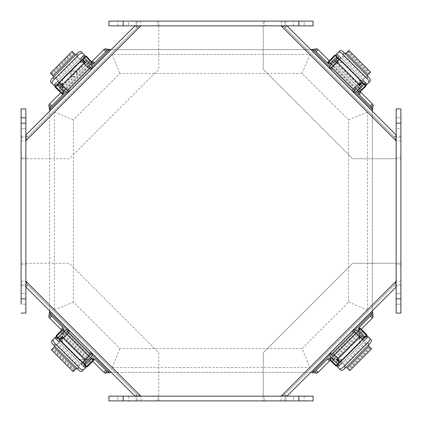 <?xml version="1.0" encoding="UTF-8"?>
<svg xmlns="http://www.w3.org/2000/svg" width="422" height="422" viewBox="0 0 422 422"><rect width="100%" height="100%" fill="white"/><g stroke="black" fill="none" stroke-linecap="round" stroke-linejoin="round"><path stroke-width="0.32" stroke-dasharray="2.11 1.58" d="M330.146 353.246A3.265 3.265 -135 0 1 330.79 352.328L330.009 353.108L331.539 354.638L354.638 331.544L353.108 330.015L330.79 352.328A3.265 3.265 45 0 0 330.79 356.949L331.502 357.661M330.009 353.108L353.108 330.015L330.009 353.108M364.059 337.906L356.949 330.79A3.265 3.265 45 0 0 352.328 330.79L353.858 332.32A1.102 1.102 45 0 1 355.419 332.32A1.102 1.102 45 0 0 353.858 332.32L352.328 330.79A3.265 3.265 -135 0 1 353.24 330.146M355.419 332.32L362.345 339.251L363.875 337.721M337.716 363.88L339.251 362.345L332.32 355.419A1.102 1.102 -135 0 1 332.32 353.863L330.79 352.328L332.32 353.863M356.126 333.032L362.023 338.929L363.553 337.4L359.148 332.995L363.553 337.4M336.387 359.486L333.032 356.131M331.122 357.281L338.444 364.603L332.99 359.154L337.394 363.558L338.924 362.023L334.525 357.619L337.558 360.657M357.661 331.502L361.016 334.862M364.012 340.918L365.542 339.383L364.012 340.918M357.619 334.525L359.148 332.995M339.383 365.542L340.913 364.012L339.383 365.542M108.929 400.9L313.071 400.9L313.071 396.152L263.222 396.152L263.222 400.9L263.222 396.152L285.805 396.152L285.805 400.9L285.805 396.152L136.195 396.152L136.195 400.9L136.195 396.152L158.778 396.152L158.778 400.9L158.778 396.152L108.929 396.152M293.496 400.9L304.167 400.9L293.496 400.9L304.167 400.9L293.496 400.9L293.496 396.152L304.167 396.152L293.496 396.152L293.496 400.9M117.833 400.9L128.504 400.9L117.833 400.9L128.504 400.9L117.833 400.9L117.833 396.152L128.504 396.152L117.833 396.152L117.833 400.9M293.496 396.152L304.167 396.152L293.496 396.152M117.833 396.152L128.504 396.152L117.833 396.152M90.292 354.469L84.817 359.945L63.063 338.191L68.549 332.705L68.137 332.32L90.456 354.638L91.985 353.108L69.672 330.79A3.265 3.265 90 0 0 65.051 330.79L64.339 331.502M73.148 371.613L84.817 359.945M82.395 362.366L76.635 368.126M60.641 340.612L54.881 346.372L60.641 340.612M92.729 361.195L61.026 329.492L62.43 333.201L89.264 359.66L88.43 359.94L88.799 359.57L79.573 359.481L62.519 342.427L62.15 342.796L62.113 339.14L63.611 337.642L51.394 349.859M63.063 338.191L63.748 337.505M85.497 359.264L63.743 337.51L53.082 348.171L74.836 369.925M74.304 370.458L52.55 348.704L53.082 348.171M85.624 359.138L63.87 337.384M76.598 368.163L54.844 346.409M60.193 341.06L81.947 362.809M62.15 342.796L79.204 359.85L84.859 359.903L63.094 338.159M63.611 337.642L85.365 359.396M82.274 362.487L60.52 340.733M78.571 366.19L56.817 344.436M51.711 340.907L54.712 337.906L85.059 368.253L82.058 371.254M85.059 368.253L54.739 337.88L56.348 339.488L57.292 338.549L55.678 336.941M84.511 364.476L84.511 364.476A0.591 0.591 90.2 0 0 85.344 364.476L84.389 365.436L86.135 367.177L85.086 368.227L86.674 366.639L85.492 365.457L82.427 362.392L80.839 363.98L81.261 364.402L82.844 362.814L81.261 364.402L82.844 362.814L81.261 364.402L81.678 364.819L83.266 363.231M93.816 359.301L85.086 368.227L84.147 367.288L85.735 365.7M55.783 338.924L57.265 337.231L56.326 336.292L54.739 337.88L56.348 339.488L58.357 337.484A0.591 0.591 89.8 0 0 58.357 338.323L57.371 337.342L58.421 338.386L57.371 337.342L55.783 338.924L56.833 339.974L56.042 338.671A2.87 2.87 -90 0 1 56.374 336.339M58.014 341.155L59.597 339.568L60.019 339.984L58.431 341.572L60.019 339.984L58.431 341.572L58.848 341.989L60.436 340.401L60.019 339.984L58.431 341.572L56.77 339.91A2.87 2.87 90 0 1 56.042 337.083L57.397 338.444L62.846 332.99L58.442 337.394L56.77 335.849M58.848 341.989L80.839 363.98M84.147 367.288L83.055 366.196A2.87 2.87 90 0 0 85.877 366.924L86.626 366.591A2.87 2.87 -90 0 1 84.089 366.86L81.678 364.819M60.436 340.401L82.427 362.392M57.265 337.231L56.042 338.671M59.597 339.568L58.357 338.323M87.27 366.85L92.302 361.812L91.901 361.411L86.863 366.449L90.93 362.382M63.105 329.513L56.833 335.785L58.442 337.394L64.719 331.122L63.105 329.513L64.719 331.122M59.302 333.311L62.794 329.825L64.408 331.434L60.916 334.926L59.302 333.311M56.516 336.102L59.37 333.248M91.706 358.114L83.34 366.481L85.434 364.386L84.389 365.436L85.877 366.924M85.539 364.281L87.971 361.849M89.554 363.564L87.908 361.918L91.395 358.426L93.046 360.072L89.554 363.564L93.046 360.072M83.34 366.481L85.086 368.227L83.34 366.481L85.086 368.227L86.674 366.639M94.217 359.702L89.184 364.74M56.115 335.696L61.148 330.663L61.554 331.064M55.783 336.83L57.292 338.549M60.647 335.195L62.746 333.095L60.647 335.195M87.924 358.273L83.725 362.472L87.924 358.273L89.733 360.087M62.931 336.803L60.494 339.241L58.547 337.294M92.977 360.14L89.622 363.495L92.977 360.14M89.622 363.495L59.138 333.011L62.493 329.656M400.9 313.071L400.9 108.929L396.152 108.929L400.9 108.929M400.9 128.504L400.9 117.833L400.9 128.504L400.9 117.833L400.9 128.504L396.152 128.504L396.152 117.833L396.152 128.504L400.9 128.504M400.9 304.167L400.9 293.496L400.9 304.167L400.9 293.496L400.9 304.167L396.152 304.167L396.152 293.496L400.9 293.496L396.152 293.496L396.152 304.167L400.9 304.167M396.152 158.778L400.9 158.778L396.152 158.778L396.152 117.833L400.9 117.833L396.152 117.833L396.152 128.504M400.9 136.195L396.152 136.195L400.9 136.195M396.152 285.805L400.9 285.805L396.152 285.805L396.152 136.195M400.9 263.222L396.152 263.222L400.9 263.222L396.152 263.222L396.152 298.829L400.9 298.829M354.469 331.708L359.945 337.183L338.191 358.937L331.191 351.927M371.613 348.852L359.945 337.183M362.366 339.604L368.126 345.365M340.612 361.359L346.372 367.119L340.612 361.359M361.195 329.271L329.492 360.974L333.201 359.57L359.66 332.736L359.94 333.57L359.57 333.201L359.481 342.427L342.427 359.481L342.796 359.85L339.14 359.887L337.642 358.389L349.859 370.606M338.191 358.937L337.505 358.252M359.264 336.503L337.51 358.257L348.171 368.918L369.925 347.164M370.458 347.696L348.704 369.45L348.171 368.918M359.138 336.376L337.384 358.13M368.163 345.402L346.409 367.156M341.06 361.807L362.809 340.053M359.481 342.427L359.85 342.796L359.903 337.141L338.159 358.906M337.642 358.389L359.396 336.635M362.487 339.726L340.733 361.48M366.19 343.429L344.436 365.183M340.907 370.289L337.906 367.288L368.253 336.941L371.254 339.942M368.253 336.941L337.88 367.261L339.974 365.167L338.671 365.958A2.87 2.87 -135.1 0 1 336.339 365.626M364.476 337.489A0.591 0.591 45.4 0 0 364.476 336.656L365.436 337.611L367.177 335.865L368.227 336.914L366.639 335.326L368.227 336.914L367.288 337.853L365.7 336.265L365.457 336.508L363.231 338.734L364.819 340.322L364.402 340.739L362.814 339.156L364.402 340.739L362.814 339.156L364.402 340.739L341.989 363.152L340.401 361.564L362.392 339.573L363.98 341.161M341.989 363.152L341.572 363.569L339.984 361.981L341.572 363.569L339.984 361.981L341.572 363.569L339.91 365.23A2.87 2.87 44.9 0 1 337.083 365.958L338.444 364.603L337.484 363.643A0.591 0.591 45 0 0 338.323 363.643L337.342 364.629L338.386 363.579L339.974 365.167M367.288 337.853L366.196 338.945A2.87 2.87 45 0 0 366.924 336.123L366.591 335.374A2.87 2.87 -135 0 1 366.86 337.911L364.819 340.322M329.513 358.895L335.785 365.167L337.394 363.558L339.488 365.652L337.88 367.261L336.292 365.674L337.88 367.261L339.488 365.652L338.549 364.708L336.941 366.322M335.849 365.23L337.394 363.558M338.819 366.322L337.231 364.735L338.924 366.217M341.155 363.986L339.568 362.403L338.323 363.643M358.114 330.294L366.481 338.66L368.227 336.914L359.861 328.548M366.85 334.73L361.812 329.698L361.411 330.099L366.449 335.137L362.382 331.07M333.311 362.698L329.825 359.206L331.434 357.592L334.926 361.084L333.311 362.698M336.102 365.484L333.248 362.63M368.227 336.914L366.481 338.66L364.386 336.566L365.436 337.611L366.924 336.123M364.281 336.461L361.849 334.029M363.564 332.446L361.918 334.092L358.426 330.605L360.072 328.954L363.564 332.446L360.072 328.954M359.702 327.783L364.74 332.816M359.76 328.648L359.301 328.184M335.696 365.885L330.663 360.852L331.064 360.446M336.83 366.217L338.549 364.708M335.195 361.353L333.095 359.254L335.195 361.353M358.273 334.076L362.472 338.275L358.273 334.076L360.087 332.267M336.803 359.069L339.241 361.506L337.294 363.453M360.14 329.023L363.495 332.378L360.14 329.023M363.495 332.378L333.011 362.862L329.656 359.507M331.708 67.531L337.183 62.055L358.937 83.809L353.451 89.295L353.863 89.68L353.457 89.279L351.927 90.809L352.328 91.21L351.927 90.809M348.852 50.387L337.183 62.055M339.604 59.634L345.365 53.874M361.359 81.388L367.119 75.628M336.503 62.736L358.257 84.49L370.606 72.141M358.937 83.809L358.252 84.495M336.376 62.862L358.13 84.616M345.402 53.837L367.156 75.591M361.807 80.94L340.053 59.191M360.309 91.542L359.57 88.799L332.736 62.34L333.57 62.06L333.201 62.43L342.427 62.519L359.481 79.573L359.85 79.204L342.796 62.15L337.141 62.097L358.906 83.841M358.389 84.358L336.635 62.604M339.726 59.513L361.48 81.267M343.429 55.809L365.183 77.564M370.289 81.093L367.288 84.094L336.941 53.747L339.942 50.745M336.941 53.747L335.326 55.361L339.156 59.185L340.739 57.598L339.156 59.185L339.573 59.607L341.161 58.02L340.322 57.181L338.734 58.769M335.326 55.361L336.914 53.773L367.288 84.094M358.895 92.487L365.23 86.151L365.958 84.917A2.87 2.87 0 0 0 365.23 82.09L363.152 80.011L361.564 81.599L361.981 82.016L363.569 80.428L361.981 82.016L365.674 85.708L367.261 84.12L365.167 82.026L365.958 83.329A2.87 2.87 0 0 1 365.626 85.661M328.548 62.139L336.914 53.773L337.853 54.712L336.265 56.3M363.152 80.011L341.161 58.02M337.853 54.712L338.945 55.804A2.87 2.87 0 0 0 336.123 55.076L335.374 55.409A2.87 2.87 0 0 1 337.911 55.14L340.322 57.181M365.958 83.329L364.629 84.658L363.579 83.614L365.167 82.026M361.564 81.599L339.573 59.607M335.137 55.551L330.099 60.589L335.137 55.551M337.489 57.524A0.591 0.591 0 0 0 336.656 57.524L330.294 63.886M365.23 86.151L365.674 85.708M359.206 92.175L362.698 88.689L359.206 92.175L357.592 90.566L361.084 87.074L357.592 90.566M362.967 88.42L360.446 90.936L362.967 88.42M365.958 84.917L364.603 83.556L363.643 84.516A0.591 0.591 0 0 0 363.643 83.677M332.267 61.913L336.461 57.719L332.267 61.913L334.076 63.727L338.275 59.528L334.076 63.727M332.346 61.828L334.092 60.082L332.346 61.828M336.914 53.773L338.66 55.519L336.914 53.773M327.783 62.298L332.816 57.26M328.648 62.24L328.184 62.699M329.698 60.188L334.73 55.15M357.281 90.878L365.652 82.512L367.261 84.12L365.652 82.512L364.708 83.45L366.322 85.059M365.885 86.304L360.852 91.337M366.217 85.17L364.708 83.45M361.353 86.805L359.254 88.905L361.353 86.805M330.7 60.182L332.446 58.436L330.7 60.182M359.069 85.197L361.506 82.759M329.023 61.86L332.378 58.505L329.023 61.86L330.669 63.511M333.201 66.038L354.955 87.792M357.661 90.498L359.27 92.112M362.862 88.989L359.507 92.344M353.246 91.854A3.265 3.265 0 0 1 352.328 91.21L353.108 91.991L354.638 90.461L331.544 67.362L330.015 68.891L352.328 91.21A3.265 3.265 0 0 0 356.949 91.21L365.542 82.617L356.949 91.21M339.436 59.47L332.32 66.581A1.102 1.102 0 0 0 332.32 68.142L330.79 69.672A3.265 3.265 0 0 1 330.146 68.76M332.008 67.23A1.102 1.102 0 0 0 332.32 68.142L330.79 69.672A3.265 3.265 0 0 1 330.79 65.051L339.383 56.458L340.918 57.988L339.383 56.458L337.906 57.941M363.88 84.284L362.345 82.749L355.419 89.68A1.102 1.102 0 0 1 353.863 89.68L352.328 91.21L353.863 89.68M333.032 65.874L336.392 62.514M334.525 64.381L338.929 59.977L334.525 64.381L332.995 62.852L337.4 58.447L332.995 62.852M359.486 85.613L356.131 88.968M362.023 83.076L357.619 87.475L362.023 83.076L363.558 84.606L359.154 89.01L363.558 84.606L365.167 86.215L363.558 84.606M331.502 64.339L334.862 60.984M365.542 82.617L364.012 81.087L365.542 82.617M313.071 21.1L108.929 21.1L108.929 25.848L158.778 25.848L158.778 21.1L158.778 25.848L136.195 25.848L136.195 21.1L136.195 25.848L285.805 25.848L285.805 21.1L285.805 25.848L263.222 25.848L263.222 21.1L263.222 25.848L313.071 25.848L313.071 21.1M128.504 21.1L117.833 21.1L128.504 21.1L117.833 21.1L128.504 21.1L128.504 25.848L117.833 25.848L128.504 25.848L128.504 21.1M304.167 21.1L293.496 21.1L304.167 21.1L293.496 21.1L304.167 21.1L304.167 25.848L293.496 25.848L304.167 25.848L304.167 21.1M128.504 25.848L117.833 25.848L128.504 25.848M304.167 25.848L293.496 25.848L304.167 25.848M109.678 49.659L312.322 49.659L372.341 109.678L372.341 312.322L312.322 372.341L109.678 372.341L49.659 312.322L49.659 109.678L109.678 49.659M318.125 49.659L372.341 103.875L370.411 105.811L316.189 51.589L318.125 49.659M111.223 49.659L310.777 49.659M62.962 94.438L51.589 105.811L49.659 103.875L103.875 49.659L105.811 51.589M49.659 310.777L49.659 111.223M103.875 372.341L49.659 318.125L51.589 316.189L105.811 370.411L103.875 372.341M310.777 372.341L111.223 372.341M372.341 318.125L318.125 372.341L316.189 370.411L370.411 316.189L372.341 318.125M372.341 111.223L372.341 310.777M329.271 60.805L360.974 92.508M60.805 92.729L92.508 61.026M333.201 62.43L329.492 61.026L327.999 62.519M65.695 91.706L89.074 68.327L65.695 91.706M90.002 67.399L91.711 65.69L90.002 67.399M62.519 94L61.026 92.508L62.43 88.799L63.231 92.36M91.542 61.691L88.799 62.43L75.185 76.419L62.43 88.799L62.06 88.43L62.34 89.264M62.34 332.736L63.231 329.64M88.799 359.57L92.508 360.974L94 359.481M359.481 327.999L360.974 329.492L359.57 333.201M332.736 359.66L329.64 358.769M330.294 65.695L353.673 89.074M354.601 90.002L356.31 91.711M359.481 79.573L359.57 88.799L359.94 88.43L358.769 92.36M329.64 63.231L332.736 62.34M359.038 327.562L327.562 359.038M94.438 359.038L62.962 327.562M92.36 63.231L88.43 62.06L88.799 62.43L79.573 62.519L79.204 62.15L82.86 62.113M84.368 62.103L88.43 62.06L76.445 74.05L76.815 74.42A3.001 2.943 -45 0 0 71.814 71.814A3.001 2.943 -45 0 0 74.42 76.815L74.05 76.445A3.001 2.943 135 0 1 71.445 71.445A3.001 2.943 135 0 1 76.445 74.05L76.419 75.185L75.185 76.419L74.05 76.445L62.06 88.43L62.092 85.186M62.43 88.799L62.519 79.573L79.573 62.519M92.36 358.769L89.264 359.66M62.519 342.427L62.43 333.201M358.769 329.64L359.66 332.736M342.427 359.481L333.201 359.57M359.85 79.204L359.887 82.86M359.897 84.368L359.94 88.43L333.57 62.06L336.814 62.092M342.796 62.15L342.427 62.519M50.387 73.148L62.604 85.365L62.087 84.848L62.15 79.204L62.519 79.573M62.15 79.204L79.204 62.15M62.103 337.632L62.06 333.57L88.43 359.94L85.186 359.908M79.204 359.85L79.573 359.481M337.632 359.897L333.57 359.94L359.94 333.57L359.908 336.814M359.85 342.796L342.796 359.85M25.848 286.939L27.768 285.019L25.911 282.598L25.848 282.007L25.848 286.971L25.848 281.168L140.837 396.152L281.163 396.152L396.152 281.168L396.152 140.832L281.163 25.848L263.238 25.848L286.965 25.848L140.837 25.848L25.848 140.832L25.848 281.168L140.837 396.152L286.965 396.152L285.035 394.217L282.608 396.079L286.965 396.152L282.682 396.152M27.768 285.019L25.853 286.971L25.848 286.053L27.324 284.576L25.848 281.168L25.848 263.238L25.848 281.168L140.837 396.152L135.035 396.152L139.344 396.152M136.981 27.768L139.993 25.848L135.061 25.848L136.981 27.768L27.783 136.965L25.853 135.029L25.848 139.344M396.152 135.061L394.232 136.981L396.089 139.402L396.152 139.993L396.152 135.029L396.152 140.832L281.163 25.848L135.035 25.848L158.762 25.848L140.837 25.848L25.848 140.832L25.848 135.029L27.783 136.965L25.848 135.061M135.061 25.848L136.965 27.783L135.035 25.848L140.837 25.848L25.848 140.832L27.324 137.424L25.848 135.947L25.848 135.029M281.31 396.152L396.152 281.168L396.152 286.971L394.217 285.035L396.147 286.971L396.152 282.656M139.408 396.089L136.981 394.232L135.061 396.152M68.891 330.009L91.985 353.108L68.891 330.009L69.672 330.79L68.137 332.32L67.362 331.539L68.891 330.009M25.911 139.402L27.768 136.981M91.854 68.754A3.265 3.265 -45 0 1 91.21 69.672L68.891 91.985L67.362 90.456L68.543 89.274L68.142 89.68L69.672 91.21L91.21 69.672A3.265 3.265 135 0 0 91.21 65.051L82.617 56.458L91.21 65.051M394.232 136.981L396.147 135.029L396.152 135.947L394.675 137.424L396.152 140.832L281.305 25.848M396.147 135.029L394.217 136.965L285.035 27.783L282.682 25.848M394.675 137.424L285.035 27.783L286.965 25.848L285.035 27.783L286.965 25.848L281.163 25.848L286.965 25.848M353.108 91.991L330.015 68.891M396.089 282.598L394.232 285.019L396.152 286.939M286.965 396.152L286.053 396.152L284.576 394.675L285.035 394.217L286.965 396.152L285.035 394.217L394.232 285.019M25.853 286.971L27.783 285.035L136.981 394.232M27.324 284.576L136.965 394.217L135.035 396.152L140.837 396.152L135.035 396.152L136.965 394.217L137.424 394.675L135.947 396.152M396.152 286.971L396.152 286.053L394.675 284.576L285.035 394.217M286.053 396.152L263.238 396.152L263.238 352.739L352.739 263.238L396.152 263.238L352.739 263.238L263.238 352.739L263.238 396.152L281.163 396.152L396.152 281.168L394.675 284.576M135.947 25.848L137.424 27.324L27.324 137.424M25.848 263.238L69.261 263.238L158.762 352.739L158.762 396.152L158.762 352.739L69.261 263.238L25.848 263.238M158.762 25.848L158.762 69.261L69.261 158.762L25.848 158.762L69.261 158.762L158.762 69.261L158.762 25.848M396.152 140.832L396.152 158.762L352.739 158.762L263.238 69.261L263.238 25.848L263.238 69.261L352.739 158.762L396.152 158.762L396.152 140.832M285.035 27.783L284.576 27.324L286.053 25.848M284.576 394.675L281.163 396.152M281.163 25.848L284.576 27.324M140.837 396.152L137.424 394.675M137.424 27.324L140.837 25.848M302.083 348.604L348.604 302.083L348.604 119.917L302.083 73.396L119.917 73.396L73.396 119.917L73.396 302.083L119.917 348.604L302.083 348.604L309.948 367.594L112.052 367.594L54.406 309.948L54.406 112.052L112.052 54.406L309.948 54.406L367.594 112.052L367.594 309.948L309.948 367.594M348.604 302.083L367.594 309.948M367.594 112.052L348.604 119.917M119.917 348.604L112.052 367.594M73.396 302.083L54.406 309.948M73.396 119.917L54.406 112.052M119.917 73.396L112.052 54.406M302.083 73.396L309.948 54.406M84.094 364.059L91.21 356.949A3.265 3.265 90 0 0 91.21 352.328L89.68 353.858A1.102 1.102 90 0 1 89.68 355.419A1.102 1.102 90 0 0 89.68 353.858L91.21 352.328A3.265 3.265 -90 0 1 91.854 353.24M89.68 355.419L82.749 362.345L84.279 363.875M58.12 337.716L59.655 339.251L66.581 332.32A1.102 1.102 -90 0 1 68.137 332.32L69.672 330.79A3.265 3.265 -90 0 0 68.754 330.146M88.968 356.126L83.071 362.023L84.6 363.553L89.005 359.148L84.6 363.553M62.514 336.387L65.869 333.032M58.442 337.394L59.977 338.924L64.381 334.525L61.343 337.558M90.498 357.661L87.138 361.016M81.082 364.012L82.617 365.542L81.082 364.012M87.475 357.619L89.005 359.148M56.458 339.383L57.988 340.913M25.848 108.929L25.848 123.171L21.1 123.171L21.1 158.778L25.848 158.778L25.848 313.071L21.1 313.071L25.848 313.071M21.1 136.195L25.848 136.195L21.1 136.195L21.1 285.805L25.848 285.805L21.1 285.805M21.1 263.222L25.848 263.222L21.1 263.222L21.1 304.167L21.1 293.496L21.1 304.167L25.848 304.167L25.848 293.496L21.1 293.496L25.848 293.496L25.848 304.167L25.848 293.496L25.848 304.167L21.1 304.167M21.1 117.833L21.1 128.504L21.1 117.833L21.1 128.504L25.848 128.504L25.848 117.833L25.848 128.504L25.848 117.833L21.1 117.833M25.848 123.171L25.848 158.778L21.1 158.778L25.848 158.778M25.848 117.833L25.848 128.504L21.1 128.504M67.531 90.292L62.055 84.817L83.809 63.063L89.295 68.549L89.68 68.137L68.142 89.68A1.102 1.102 135 0 1 66.581 89.68L59.655 82.749L58.125 84.279L65.051 91.21A3.265 3.265 135 0 0 69.672 91.21A3.265 3.265 -45 0 1 68.76 91.854M62.736 85.497L84.49 63.743L73.296 52.55L83.841 63.094L62.087 84.848L51.542 74.304L62.055 84.817M59.634 82.395L53.874 76.635M81.388 60.641L75.628 54.881M59.513 82.274L81.267 60.52L83.841 63.094M81.267 60.52L72.141 51.394M83.809 63.063L84.495 63.748M62.862 85.624L84.616 63.87M53.837 76.598L75.591 54.844M80.94 60.193L59.191 81.947M84.358 63.611L62.604 85.365M55.809 78.571L77.564 56.817M81.093 51.711L84.094 54.712L53.747 85.059L50.745 82.058M53.747 85.059L55.361 86.674L59.185 82.844L57.598 81.261L59.185 82.844L59.607 82.427L58.02 80.839L57.181 81.678L58.769 83.266M55.361 86.674L53.773 85.086L84.094 54.712M87.454 58.067L85.84 59.681L90.878 64.719L92.487 63.105L86.151 56.77L84.917 56.042A2.87 2.87 135 0 0 82.09 56.77L80.011 58.848L81.599 60.436L82.016 60.019L80.428 58.431L82.016 60.019L85.708 56.326L84.12 54.739L82.026 56.833L83.329 56.042A2.87 2.87 -45 0 1 85.661 56.374M55.804 87.117L53.773 85.086L54.712 84.147L56.3 85.735M80.011 58.848L58.02 80.839M54.712 84.147L55.804 83.055A2.87 2.87 135.1 0 0 55.076 85.877L55.409 86.626A2.87 2.87 -44.9 0 1 55.14 84.089L57.181 81.678M81.599 60.436L59.607 82.427M57.524 84.511L57.524 84.511A0.591 0.591 135 0 0 57.524 85.344L63.886 91.706L62.139 93.452L57.102 88.42L58.848 86.674M55.868 87.18L57.614 85.434L55.868 87.18L57.102 88.42M55.551 86.863L60.589 91.901L55.551 86.863M86.151 56.77L85.708 56.326M92.175 62.794L88.689 59.302L92.175 62.794L90.566 64.408L87.074 60.916L90.566 64.408M88.42 59.033L85.898 56.516L88.42 59.033M83.677 58.357L83.677 58.357A0.591 0.591 134.6 0 1 84.516 58.357L83.45 57.292L85.059 55.678M61.913 89.733L57.719 85.539L61.913 89.733L63.727 87.924L59.528 83.725L63.727 87.924M61.828 89.654L60.082 87.908L61.828 89.654M53.773 85.086L55.519 83.34M62.298 94.217L57.26 89.184M62.24 93.352L62.699 93.816M60.188 92.302L55.15 87.27M85.84 59.681L82.512 56.348L84.12 54.739L82.512 56.348L83.45 57.292M86.304 56.115L91.337 61.148M86.805 60.647L88.905 62.746L86.805 60.647M60.182 91.3L58.436 89.554L60.182 91.3M85.197 62.931L82.759 60.494M61.86 92.977L58.505 89.622L61.86 92.977L63.511 91.331M66.038 88.799L87.792 67.045M90.498 64.339L92.112 62.73M88.989 59.138L92.344 62.493M67.23 89.991A1.102 1.102 135 0 0 68.142 89.68L69.672 91.21L68.891 91.985L91.991 68.891L90.461 67.362L89.68 68.137A1.102 1.102 -45 0 0 89.68 66.581L82.564 59.465M65.874 88.968L62.514 85.608M64.381 87.475L59.977 83.071L64.381 87.475L62.852 89.005L58.447 84.6L62.852 89.005M85.613 62.514L88.968 65.869M83.076 59.977L87.475 64.381L83.076 59.977L84.606 58.442L89.01 62.846L84.606 58.442L86.215 56.833L84.606 58.442M64.339 90.498L60.984 87.138M57.988 81.082L56.458 82.617L57.988 81.082M82.617 56.458L81.087 57.988M313.071 400.9L313.071 396.152M298.829 400.9L298.829 396.152M284.56 400.9L284.56 396.152M281.205 400.9L281.205 396.152M264.615 400.9L264.615 396.152M158.778 400.9L158.778 396.152M157.385 400.9L157.385 396.152M140.795 400.9L140.795 396.152M137.44 400.9L137.44 396.152M123.171 400.9L123.171 396.152M79.631 365.13L57.877 343.376M73.771 370.991L52.017 349.237M56.326 336.292L54.739 337.88L56.348 339.488M88.42 364.898L86.674 363.152M87.18 366.132L85.434 364.386L87.18 366.132M86.025 367.288L84.279 365.542M58.067 334.546L59.681 336.16M400.9 123.171L396.152 123.171M400.9 137.44L396.152 137.44M400.9 140.795L396.152 140.795M400.9 157.385L396.152 157.385M400.9 264.615L396.152 264.615M400.9 281.205L396.152 281.205M400.9 284.56L396.152 284.56M365.13 342.369L343.376 364.123M370.991 348.229L349.237 369.983M338.671 365.958L337.342 364.629M364.898 333.58L363.152 335.326M366.132 334.82L364.386 336.566L366.132 334.82M367.288 335.975L365.542 337.721M334.546 363.933L336.16 362.319M368.918 73.829L347.164 52.075M342.369 56.87L364.123 78.624M348.229 51.009L369.983 72.763M364.735 84.769L366.322 83.181M364.629 84.658L366.217 83.076M363.986 80.845L362.403 82.432M333.58 57.102L335.326 58.848M334.82 55.868L336.566 57.614L334.82 55.868M335.975 54.712L337.721 56.458M363.933 87.454L362.319 85.84M339.251 59.655L337.721 58.125M123.171 21.1L123.171 25.848M137.44 21.1L137.44 25.848M140.795 21.1L140.795 25.848M157.385 21.1L157.385 25.848M264.615 21.1L264.615 25.848M281.205 21.1L281.205 25.848M284.56 21.1L284.56 25.848M298.829 21.1L298.829 25.848M329.84 67.177L354.828 92.165M67.177 92.16L92.165 67.172M92.16 354.823L67.172 329.835M354.823 329.84L329.835 354.828M21.1 298.829L25.848 298.829M21.1 284.56L25.848 284.56M21.1 281.205L25.848 281.205M21.1 264.615L25.848 264.615M21.1 157.385L25.848 157.385M21.1 140.795L25.848 140.795M21.1 137.44L25.848 137.44M73.829 53.082L52.075 74.836M56.87 79.631L78.624 57.877M51.009 73.771L72.763 52.017M84.769 57.265L83.181 55.678M80.845 58.014L82.432 59.597M54.712 86.025L56.458 84.279M90.878 64.719L92.487 63.105M84.12 54.739L82.512 56.348M91.21 69.672L89.68 68.137L91.21 69.672M84.284 58.12L82.749 59.655M353.457 332.726L351.927 331.196M334.525 357.619L332.99 359.154M304.167 396.152L304.167 400.9L304.167 396.152M128.504 396.152L128.504 400.9L128.504 396.152M68.549 332.705L90.303 354.459M89.142 355.619L67.388 333.865M56.833 339.974L58.421 338.386M82.854 365.995L84.442 364.413M84.706 363.447L83.725 362.472M62.746 333.095L64.693 335.042M332.705 353.451L354.459 331.697M355.619 332.858L333.865 354.612M365.995 339.146L364.413 337.558M363.447 337.294L362.472 338.275M333.095 359.254L335.042 357.307M353.451 89.295L331.697 67.541M332.858 66.381L354.612 88.135M347.696 51.542L369.45 73.296M339.146 56.005L337.558 57.587M330.099 60.589L329.793 60.283M361.084 87.074L362.698 88.689M337.294 58.552L338.275 59.528M328.954 61.928L330.605 63.574M332.446 58.436L334.092 60.082M363.453 84.706L361.923 83.176M359.254 88.905L357.307 86.958M332.378 58.505L334.029 60.151M336.556 62.683L358.31 84.437M361.016 87.143L362.63 88.752M332.726 68.543L331.196 70.073M338.929 59.977L337.4 58.447M357.619 87.475L359.154 89.01M117.833 25.848L117.833 21.1L117.833 25.848M293.496 25.848L293.496 21.1L293.496 25.848M71.408 75.649L71.777 76.018M75.649 71.408L76.018 71.777M70.073 331.191L68.543 332.721M89.274 353.457L90.804 351.927M64.381 334.525L62.846 332.99M89.295 68.549L67.541 90.303M66.381 89.142L88.135 67.388M51.542 74.304L73.296 52.55M82.026 56.833L83.614 58.421M56.005 82.854L57.587 84.442M60.589 91.901L60.283 92.207M87.074 60.916L88.689 59.302M58.552 84.706L59.528 83.725M61.928 93.046L63.574 91.395M58.436 89.554L60.082 87.908M84.706 58.547L83.176 60.077M88.905 62.746L86.958 64.693M58.505 89.622L60.151 87.971M62.683 85.444L84.437 63.69M87.143 60.984L88.752 59.37M90.809 70.073L89.279 68.543M68.543 89.274L70.073 90.804M59.977 83.071L58.447 84.6M87.475 64.381L89.01 62.846"/><path stroke-width="0.63" d="M396.152 286.971L353.108 330.015L354.638 331.544L331.539 354.638L330.009 353.108L286.965 396.152L396.147 286.971L396.152 135.029L286.965 25.848L330.015 68.891L331.544 67.362L354.638 90.461L353.108 91.991L330.015 68.891M332.32 353.863A1.102 1.102 45 0 0 332.32 355.419L333.032 356.131M362.023 338.929L362.53 339.436M355.419 332.32L356.126 333.032M339.436 362.535L336.387 359.486M336.028 362.187L337.558 360.657L338.924 362.023M331.502 357.661L330.79 356.949A3.265 3.265 -135 0 1 330.146 353.246M353.24 330.146A3.265 3.265 -135 0 1 356.949 330.79L357.661 331.502M361.016 334.862L364.059 337.906M298.829 396.152L313.071 396.152L313.071 400.9L108.929 400.9L108.929 396.152L298.829 396.152L298.829 400.9M108.929 400.9L108.929 396.152L108.929 400.9M65.869 333.032L66.581 332.32A1.102 1.102 90 0 1 68.137 332.32L68.543 332.721L63.1 338.154L84.854 359.908L90.292 354.469M85.186 359.908L82.395 362.366M76.635 368.126L73.148 371.613L51.394 349.859L53.979 347.28L75.728 369.028M63.1 338.154L60.641 340.612L62.113 339.14L62.103 337.632M52.55 348.704L53.979 347.28M83.551 369.762L82.058 371.254A4.747 1.625 -135 0 1 77.553 369.044L53.921 345.412A4.747 1.625 -135 0 1 51.711 340.907L56.326 336.292L86.674 366.639L83.551 369.762A4.747 1.625 -135 0 1 79.046 367.551L55.414 343.919A4.747 1.625 -135 0 1 53.204 339.415L51.711 340.907M55.678 338.819L54.739 337.88L56.833 335.785L54.712 337.906M86.135 367.177L87.117 366.196A2.87 2.87 -90 0 1 86.626 366.591L91.901 361.411M56.374 336.339A2.87 2.87 -90 0 1 56.77 335.849L56.384 336.323M89.184 360.641L90.93 362.382L93.452 359.861L91.706 358.114L85.344 364.476A0.591 0.591 -89.8 0 1 84.511 364.476M60.578 332.035L63.105 329.513L64.719 331.122L62.192 333.649L60.578 332.035L56.77 335.849M62.794 329.825L59.302 333.311M59.37 333.248L56.516 336.102L56.115 335.696L61.148 330.663M58.357 338.323A0.591 0.591 -90.2 0 1 58.357 337.484L62.192 333.649M87.971 361.849L85.539 364.281L84.706 363.447M91.395 358.426L87.908 361.918M91.706 358.114L93.352 359.76L93.816 359.301L94.217 359.702L89.184 364.74L88.878 364.434M86.863 366.449L87.27 366.85L92.302 361.812M60.916 334.926L64.408 331.434M60.494 339.241L62.931 336.803M92.977 360.14L62.493 329.656L59.138 333.011M396.152 128.504L396.152 108.929L400.9 108.929L400.9 313.071L396.152 313.071L396.152 298.829L396.152 313.071L400.9 313.071L396.152 313.071M396.152 108.929L396.152 298.829L400.9 298.829M396.152 136.195L396.152 158.778M396.152 263.222L396.152 285.805M396.152 293.496L396.152 304.167L396.152 293.496M332.715 353.462L338.154 358.9L359.908 337.146L354.469 331.708M359.908 336.814L362.366 339.604M368.126 345.365L371.613 348.852L349.859 370.606L347.28 368.021L369.028 346.272M338.154 358.9L340.612 361.359L339.14 359.887L337.632 359.897M348.704 369.45L347.28 368.021M365.7 336.265L366.639 335.326L371.254 339.942A4.747 1.625 135 0 1 369.044 344.447L345.412 368.079A4.747 1.625 135 0 1 340.907 370.289L336.292 365.674L337.231 364.735M369.762 338.449A4.747 1.625 135 0 1 367.551 342.954L343.919 366.586A4.747 1.625 135 0 1 339.415 368.796L340.907 370.289M366.639 335.326L336.292 365.674M338.386 363.579L337.342 364.629M367.177 335.865L366.196 334.883A2.87 2.87 -135 0 1 366.591 335.374L361.411 330.099M336.339 365.626A2.87 2.87 -135.1 0 1 335.849 365.23L336.323 365.616M363.231 338.734L362.392 339.573M340.401 361.564L339.568 362.403M360.641 332.816L362.382 331.07L359.861 328.548L358.114 330.294L364.476 336.656A0.591 0.591 -134.6 0 1 364.476 337.489M335.849 365.23L329.513 358.895L331.122 357.281L329.513 358.895M329.825 359.206L333.311 362.698M333.248 362.63L336.102 365.484L335.696 365.885L330.663 360.852M338.323 363.643A0.591 0.591 -135 0 1 337.484 363.643L331.122 357.281M361.849 334.029L364.281 336.461L363.447 337.294M358.426 330.605L361.918 334.092M358.114 330.294L359.861 328.548M364.434 333.122L364.74 332.816L359.702 327.783L359.301 328.184L359.76 328.648M366.449 335.137L366.85 334.73L361.812 329.698M334.926 361.084L331.434 357.592M339.241 361.506L336.803 359.069M360.14 329.023L329.656 359.507L333.011 362.862M353.462 89.285L358.9 83.846L337.146 62.092L331.708 67.531M336.814 62.092L339.604 59.634M345.365 53.874L348.852 50.387L370.606 72.141L368.021 74.72L346.272 52.972M358.9 83.846L361.359 81.388M367.119 75.628L368.021 74.72M337.489 57.524A0.591 0.591 0 0 0 336.656 57.524L330.294 63.886L328.548 62.139L334.883 55.804A2.87 2.87 0 0 1 335.374 55.409L339.942 50.745A4.747 1.625 45 0 1 344.447 52.956L368.079 76.588A4.747 1.625 45 0 1 370.289 81.093L358.895 92.487L357.281 90.878L358.895 92.487M338.449 52.238A4.747 1.625 45 0 1 342.954 54.449L366.586 78.081A4.747 1.625 45 0 1 368.796 82.585M335.326 55.361L365.674 85.708M363.579 83.614L364.629 84.658M365.626 85.661A2.87 2.87 0 0 1 365.23 86.151M363.643 83.677A0.591 0.591 0 0 1 363.643 84.516L357.281 90.878M330.294 63.886L328.548 62.139M333.122 57.566L332.816 57.26L327.783 62.298L328.184 62.699L328.648 62.24M335.137 55.551L334.73 55.15L329.793 60.283M360.678 91.168L365.885 86.304L365.484 85.898M361.923 83.176L361.506 82.759L359.069 85.197M330.669 63.511L333.201 66.038M354.955 87.792L357.661 90.498M359.27 92.112L359.507 92.344L362.862 88.989L362.63 88.752M333.032 65.874L332.32 66.581A1.102 1.102 0 0 0 332.008 67.23M353.863 89.68A1.102 1.102 0 0 0 355.419 89.68L356.131 88.968M336.392 62.514L339.436 59.47M362.535 82.564L359.486 85.613M356.949 91.21A3.265 3.265 0 0 1 353.246 91.854M330.146 68.76A3.265 3.265 0 0 1 330.79 65.051L331.502 64.339M334.862 60.984L337.906 57.941M123.171 25.848L108.929 25.848L108.929 21.1L313.071 21.1L313.071 25.848L123.171 25.848L123.171 21.1M310.777 49.659L316.843 48.815L318.125 49.659L329.271 60.805M356.31 91.711L359.038 94.438L360.974 92.508L372.341 103.875L373.185 105.157L372.341 111.223M92.36 63.231L94.438 62.962L105.811 51.589L91.711 65.69L94.438 62.962L92.508 61.026L103.875 49.659L105.157 48.815L111.223 49.659M49.659 111.223L48.815 105.157L49.659 103.875L60.805 92.729M63.231 329.64L62.962 327.562L61.026 329.492L49.659 318.125L48.815 316.843L49.659 310.777M111.223 372.341L105.157 373.185L103.875 372.341L92.729 361.195M329.64 358.769L327.562 359.038L329.492 360.974L318.125 372.341L316.843 373.185L310.777 372.341M372.341 310.777L373.185 316.843L372.341 318.125L361.195 329.271M316.843 48.815L315.055 50.603L312.322 49.659L329.84 67.177M354.828 92.165L372.341 109.678L371.397 106.945L373.185 105.157M92.165 67.172L109.678 49.659L106.945 50.603L105.157 48.815M48.815 105.157L50.603 106.945L49.659 109.678L67.177 92.16M67.172 329.835L49.659 312.322L50.603 315.055L48.815 316.843M105.157 373.185L106.945 371.397L109.678 372.341L92.16 354.823M329.835 354.828L312.322 372.341L315.055 371.397L316.843 373.185M373.185 316.843L371.397 315.055L372.341 312.322L354.823 329.84M315.055 50.603L327.562 62.962L327.999 62.519M358.769 92.36L359.038 94.438L371.397 106.945M370.411 105.811L372.341 103.875M360.974 92.508L360.309 91.542M318.125 49.659L316.189 51.589M327.562 359.038L315.055 371.397M371.397 315.055L359.038 327.562L359.481 327.999M50.603 106.945L65.695 91.706L62.962 94.438L62.519 94M89.074 68.327L90.002 67.399L89.074 68.327M103.875 49.659L105.811 51.589L106.945 50.603M106.945 371.397L94.438 359.038L94 359.481M62.962 327.562L50.603 315.055M49.659 103.875L51.589 105.811M92.508 61.026L91.542 61.691M51.589 316.189L49.659 318.125M103.875 372.341L105.811 370.411M372.341 318.125L370.411 316.189M316.189 370.411L318.125 372.341M329.64 63.231L327.562 62.962L330.294 65.695M353.673 89.074L354.601 90.002M63.231 92.36L62.962 94.438M94.438 359.038L92.36 358.769M359.038 327.562L358.769 329.64M359.887 82.86L359.897 84.368M62.092 85.186L67.531 90.292M82.86 62.113L84.368 62.103M25.848 139.993L25.848 286.971L135.035 396.152L91.985 353.108L90.456 354.638L67.362 331.539L68.891 330.009L25.848 286.971M139.993 396.152L140.837 396.152L25.848 281.168L25.848 282.007M139.993 25.848L140.837 25.848L25.848 140.832L25.848 135.029L135.035 25.848L91.991 68.891L90.461 67.362L67.362 90.456L68.891 91.985L25.853 135.029M396.152 282.007L396.152 286.053M396.152 135.947L396.152 139.993M282.608 396.079L281.163 396.152L396.152 281.168M396.152 140.832L281.163 25.848L282.608 25.921M396.147 135.029L353.108 91.991M25.848 286.053L25.848 281.168M25.848 140.832L25.848 135.947M83.071 362.023L82.564 362.53M89.68 355.419L88.968 356.126M59.465 339.436L62.514 336.387M59.813 336.028L61.343 337.558L59.977 338.924M64.339 331.502L65.051 330.79A3.265 3.265 -90 0 1 68.754 330.146M91.854 353.24A3.265 3.265 -90 0 1 91.21 356.949L90.498 357.661M87.138 361.016L84.094 364.059M21.1 304.167L21.1 108.929L21.1 123.171L25.848 123.171L25.848 108.929L21.1 108.929M21.1 158.778L21.1 136.195M21.1 285.805L21.1 263.222M25.848 117.833L21.1 117.833L21.1 128.504M21.1 313.071L25.848 313.071L25.848 123.171M88.968 65.869L89.68 66.581A1.102 1.102 135 0 1 89.68 68.137L89.279 68.543L83.846 63.1L62.092 84.854L59.634 82.395M53.874 76.635L50.387 73.148L72.141 51.394L74.72 53.979L52.972 75.728M83.846 63.1L81.388 60.641M75.628 54.881L74.72 53.979M55.868 87.18L50.745 82.058A4.747 1.625 -45 0 1 52.956 77.553L76.588 53.921A4.747 1.625 -45 0 1 81.093 51.711L92.487 63.105L90.878 64.719L88.351 62.192L89.965 60.578M52.238 83.551A4.747 1.625 -45 0 1 54.449 79.046L78.081 55.414A4.747 1.625 -45 0 1 82.585 53.204M55.361 86.674L85.708 56.326M55.804 87.117A2.87 2.87 -44.9 0 1 55.409 86.626L62.139 93.452L63.886 91.706L57.524 85.344A0.591 0.591 -45 0 1 57.524 84.511M85.661 56.374A2.87 2.87 -45 0 1 86.151 56.77M83.677 58.357A0.591 0.591 -45.4 0 1 84.516 58.357L88.351 62.192M57.566 88.878L57.26 89.184L62.298 94.217L62.699 93.816L62.24 93.352M55.551 86.863L55.15 87.27L60.283 92.207M91.168 61.322L86.304 56.115L85.898 56.516M83.176 60.077L82.759 60.494L85.197 62.931M63.511 91.331L66.038 88.799M87.792 67.045L90.498 64.339M92.112 62.73L92.344 62.493L88.989 59.138L88.752 59.37M65.874 88.968L66.581 89.68A1.102 1.102 135 0 0 67.23 89.991M62.514 85.608L59.47 82.564M82.564 59.465L85.613 62.514M91.21 65.051A3.265 3.265 -45 0 1 91.854 68.754M68.76 91.854A3.265 3.265 -45 0 1 65.051 91.21L64.339 90.498M60.984 87.138L57.941 84.094M362.181 336.028L360.652 337.558M123.171 400.9L123.171 396.152M55.414 343.919L53.921 345.412M77.553 369.044L79.046 367.551M86.552 366.76L56.205 336.413M63.105 329.513L64.719 331.122M396.152 123.171L400.9 123.171M343.919 366.586L345.412 368.079M369.044 344.447L367.551 342.954M366.76 335.448L336.413 365.795M333.649 359.808L332.035 361.422M366.586 78.081L368.079 76.588M344.447 52.956L342.954 54.449M335.448 55.24L365.795 85.587M332.816 61.359L331.07 59.618M359.808 88.351L361.422 89.965M336.028 59.819L337.558 61.348M360.657 84.442L362.187 85.972M298.829 21.1L298.829 25.848M85.972 362.181L84.442 360.652M25.848 298.829L21.1 298.829M78.081 55.414L76.588 53.921M52.956 77.553L54.449 79.046M55.24 86.552L85.587 56.205M61.359 89.184L59.618 90.93M92.487 63.105L90.878 64.719M59.819 85.972L61.348 84.442M84.442 61.343L85.972 59.813M336.461 57.719L337.294 58.552M334.029 60.151L336.556 62.683M358.31 84.437L361.016 87.143M57.719 85.539L58.552 84.706M60.151 87.971L62.683 85.444M84.437 63.69L87.143 60.984"/></g></svg>
